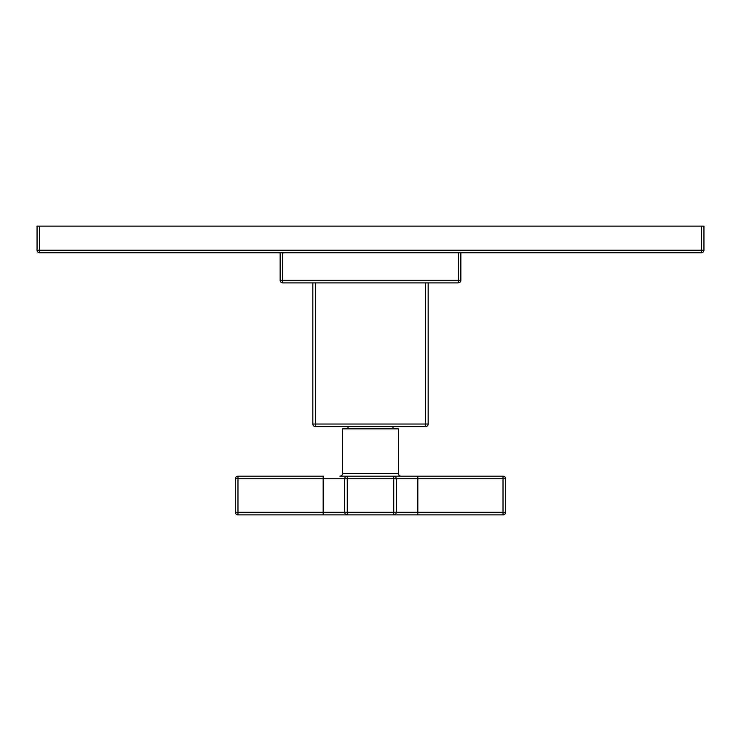 <?xml version="1.0" encoding="UTF-8"?>
<svg xmlns="http://www.w3.org/2000/svg" width="741" height="741" viewBox="0 0 741 741"><rect width="100%" height="100%" fill="white"/><g stroke="black" fill="none" stroke-linecap="round" stroke-linejoin="round"><path stroke-width="1.11" d="M39.634 226.107L39.634 250.199L701.366 250.199L701.366 252.783A2.584 2.584 0 0 0 703.95 250.199A2.584 2.584 0 0 1 701.366 252.783L39.634 252.783L39.634 250.199L37.05 250.199L37.05 226.107L703.95 226.107L703.95 250.199L701.366 250.199L701.366 226.107M39.634 252.783A2.584 2.584 0 0 1 37.05 250.199A2.584 2.584 0 0 0 39.634 252.783M460.856 280.32L460.856 252.783L460.856 280.32A2.584 2.584 0 0 1 458.271 282.895A2.584 2.584 0 0 0 460.856 280.32L458.271 280.32L458.271 282.895L282.729 282.895A2.584 2.584 0 0 1 280.144 280.32L280.144 252.783M458.271 252.783L458.271 280.32L282.729 280.32L282.729 282.895A2.584 2.584 0 0 1 280.144 280.32L282.729 280.32L282.729 252.783M312.841 424.028L315.425 424.028L315.425 426.603A2.584 2.584 0 0 1 312.841 424.028L312.841 282.895M428.159 424.028A2.584 2.584 0 0 1 425.575 426.603L425.575 424.028L428.159 424.028L428.159 282.895M425.575 426.603L315.425 426.603M392.999 426.603L392.999 428.844M348.001 426.603L348.001 428.844M417.831 514.893L417.831 478.751L503.019 478.751L503.019 514.893A2.584 2.584 0 0 0 505.603 512.309L393.73 512.309L393.73 514.893A2.584 2.584 0 0 0 396.315 512.309L396.315 478.751A2.584 2.584 0 0 0 393.73 476.176L401.048 476.176A2.584 2.584 90 0 1 398.463 473.592L398.463 428.844L342.537 428.844L342.537 473.592A2.584 2.584 -90 0 1 339.952 476.176L503.019 476.176L503.019 478.751L505.603 478.751A2.584 2.584 0 0 0 503.019 476.176A2.584 2.584 0 0 1 505.603 478.751L505.603 512.309A2.584 2.584 0 0 1 503.019 514.893L237.981 514.893L237.981 512.309L235.397 512.309L235.397 478.751L237.981 478.751L237.981 476.176L323.169 476.176L323.169 478.751L347.27 478.751L347.27 476.176A2.584 2.584 0 0 0 344.685 478.751L344.685 512.309A2.584 2.584 0 0 0 347.27 514.893L347.27 512.309L344.685 512.309A2.584 2.584 0 0 0 347.27 514.893M235.397 512.309A2.584 2.584 0 0 0 237.981 514.893M237.981 476.176A2.584 2.584 0 0 0 235.397 478.751M347.27 476.176A2.584 2.584 0 0 0 344.685 478.751M393.73 476.176A2.584 2.584 0 0 1 396.315 478.751A2.584 2.584 0 0 0 393.73 476.176L393.73 478.751L417.831 478.751L417.831 476.176M425.575 282.895L425.575 424.028L315.425 424.028L315.425 282.895M398.463 473.592L342.537 473.592M393.73 512.309L393.73 478.751L347.27 478.751L347.27 512.309L393.73 512.309M344.685 512.309L237.981 512.309L237.981 478.751L323.169 478.751L323.169 514.893"/></g></svg>
